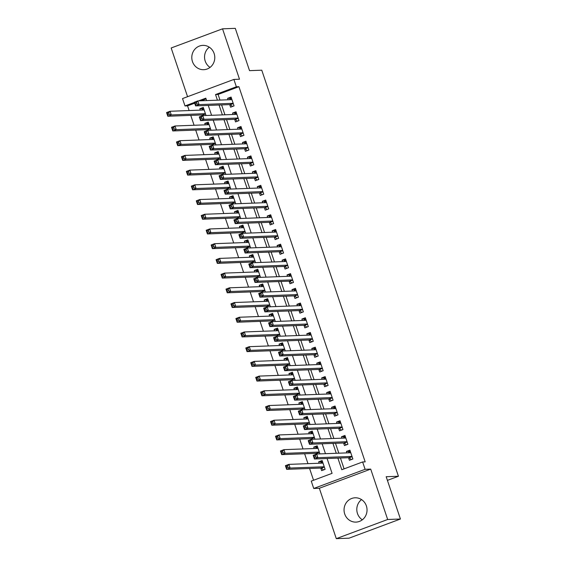 <?xml version="1.0" encoding="UTF-8"?>
<svg xmlns="http://www.w3.org/2000/svg" width="567" height="567" viewBox="0 0 567 567"><rect width="100%" height="100%" fill="white"/><g stroke="black" fill="none" stroke-linecap="round" stroke-linejoin="round"><path stroke-width="0.85" d="M210.045 67.409A12.169 11.496 87.9 0 1 205.211 61.094A12.169 11.496 87.9 0 1 209.287 47.181M192.461 61.569A12.169 11.496 -92.1 0 0 203.744 69.691A12.169 11.496 -92.1 0 0 214.12 53.489A12.169 11.496 -92.1 0 0 202.837 45.374A12.169 11.496 -92.1 0 0 192.461 61.569M362.299 519.819A12.169 11.496 87.9 0 1 357.472 513.511A12.169 11.496 87.9 0 1 361.548 499.591M344.715 513.986A12.169 11.496 -92.1 0 0 355.998 522.108A12.169 11.496 -92.1 0 0 366.374 505.906A12.169 11.496 -92.1 0 0 355.091 497.791A12.169 11.496 -92.1 0 0 344.715 513.986M194.672 103.187L187.542 105.845L184.991 105.937L182.517 98.58L233.887 79.43L236.361 86.786L215.538 94.547L217.43 100.182M387.417 480.369L398.431 476.259L261.77 70.195L249.53 70.648L235.291 28.35L222.54 28.825L171.17 47.982L187.564 96.702M398.431 476.259L386.184 476.719L400.422 519.018L349.052 538.175L336.295 538.65L387.672 519.492L370.712 469.107L365.098 469.313L313.728 488.471L311.255 481.114L332.078 473.346L327.088 458.519M370.712 469.107L319.341 488.258L336.295 538.65M319.341 488.258L313.728 488.471M187.542 105.845L189.13 110.551M190.753 115.385L194.077 125.264M195.707 130.091L199.031 139.978M200.654 144.805L203.985 154.692M205.608 159.518L208.932 169.405M210.555 174.232L213.887 184.119M215.51 188.946L218.834 198.833M220.464 203.659L223.788 213.539M225.411 218.373L228.742 228.253M230.365 233.087L233.689 242.967M235.319 247.793L238.643 257.68M240.266 262.507L243.59 272.394M245.22 277.22L248.544 287.108M250.167 291.934L253.499 301.821M255.122 306.648L258.446 316.535M260.076 321.361L263.4 331.241M265.023 336.075L268.354 345.955M269.977 350.782L273.301 360.669M274.924 365.495L278.255 375.382M279.878 380.209L283.202 390.096M284.832 394.923L288.156 404.81M289.78 409.636L293.111 419.523M294.734 424.35L298.058 434.23M299.681 439.064L303.012 448.944M304.635 453.777L307.959 463.657M309.589 468.484L313.544 480.256M400.422 519.018L387.672 519.492M229.713 104.611L230.578 107.184L234.051 105.887L231.074 97.063L227.608 98.353L228.083 99.785M234.66 119.325L235.525 121.898L238.998 120.601L236.028 111.777L232.555 113.067L233.037 114.491M239.614 134.032L240.479 136.612L243.952 135.315L240.982 126.491L237.509 127.781L237.984 129.205M244.561 148.745L245.433 151.325L248.899 150.028L245.929 141.197L242.456 142.494L242.938 143.919M249.515 163.459L250.38 166.032L253.853 164.742L250.883 155.911L247.41 157.208L247.892 158.632M254.47 178.173L255.334 180.745L258.807 179.456L255.83 170.624L252.365 171.921L252.839 173.346M259.417 192.886L260.281 195.459L263.754 194.169L260.785 185.338L257.312 186.635L257.794 188.06M264.371 207.6L265.236 210.173L268.708 208.876L265.739 200.052L262.266 201.349L262.748 202.773M269.318 222.314L270.19 224.886L273.655 223.589L270.686 214.765L267.213 216.055L267.695 217.48M274.272 237.027L275.137 239.6L278.61 238.303L275.64 229.479L272.167 230.769L272.649 232.194M279.226 251.734L280.091 254.314L283.564 253.017L280.587 244.193L277.121 245.483L277.596 246.907M284.173 266.447L285.038 269.027L288.511 267.73L285.541 258.899L282.068 260.196L282.55 261.621M289.127 281.161L289.992 283.734L293.465 282.444L290.495 273.613L287.022 274.91L287.504 276.335M294.075 295.875L294.946 298.448L298.412 297.158L295.442 288.327L291.97 289.624L292.452 291.048M299.029 310.588L299.893 313.161L303.366 311.871L300.397 303.04L296.924 304.337L297.406 305.762M303.983 325.302L304.848 327.875L308.32 326.578L305.344 317.754L301.878 319.051L302.353 320.475M308.93 340.016L309.795 342.588L313.267 341.291L310.298 332.468L306.825 333.757L307.307 335.182M313.884 354.722L314.749 357.302L318.222 356.005L315.252 347.181L311.779 348.471L312.261 349.896M318.831 369.436L319.703 372.016L323.169 370.719L320.199 361.895L316.733 363.185L317.208 364.609M323.785 384.15L324.65 386.722L328.123 385.432L325.153 376.601L321.68 377.898L322.162 379.323M328.74 398.863L329.604 401.436L333.077 400.146L330.1 391.315L326.635 392.612L327.109 394.037M333.687 413.577L334.558 416.15L338.024 414.86L335.054 406.029L331.582 407.326L332.064 408.75M338.641 428.291L339.505 430.863L342.978 429.566L340.009 420.742L336.536 422.039L337.018 423.464M343.588 443.004L344.46 445.577L347.925 444.28L344.956 435.456L341.49 436.746L341.965 438.171M322.531 461.673L318.668 461.814L319.15 463.239M320.773 468.066L321.638 470.645L325.111 469.348L322.141 460.524L318.668 461.814M317.577 446.959L313.721 447.101L314.196 448.525M315.826 453.359L316.117 454.217M312.623 432.245L308.767 432.387L309.249 433.812M310.872 438.645L311.163 439.503M307.675 417.532L303.813 417.681L304.295 419.105M305.918 423.932L306.208 424.796M302.721 402.818L298.866 402.967L299.348 404.391M300.971 409.218L301.261 410.083M297.774 388.104L293.912 388.253L294.393 389.678M296.017 394.504L296.307 395.369M292.82 373.398L288.964 373.54L289.439 374.964M291.069 379.791L291.36 380.655M287.866 358.684L284.01 358.826L284.492 360.251M286.115 365.077L286.406 365.942M282.919 343.971L279.056 344.112L279.538 345.537M281.161 350.363L281.452 351.228M277.965 329.257L274.109 329.399L274.584 330.823M276.214 335.657L276.505 336.514M273.018 314.543L269.155 314.685L269.637 316.117M271.26 320.943L271.55 321.801M268.063 299.83L264.208 299.978L264.683 301.403M266.313 306.23L266.596 307.094M263.109 285.116L259.254 285.265L259.736 286.689M261.359 291.516L261.649 292.381M258.162 270.409L254.299 270.551L254.781 271.976M256.404 276.802L256.695 277.667M253.208 255.696L249.352 255.837L249.827 257.262M251.457 262.089L251.748 262.953M248.261 240.982L244.398 241.124L244.88 242.548M246.503 247.375L246.794 248.24M243.307 226.268L239.451 226.41L239.926 227.835M241.549 232.668L241.84 233.526M238.353 211.555L234.497 211.697L234.979 213.121M236.602 217.955L236.893 218.812M233.406 196.841L229.543 196.99L230.025 198.415M231.648 203.241L231.938 204.106M228.451 182.127L224.596 182.276L225.071 183.701M226.701 188.528L226.991 189.392M223.497 167.414L219.642 167.563L220.124 168.987M221.747 173.814L222.037 174.679M218.55 152.707L214.695 152.849L215.169 154.274M216.792 159.1L217.083 159.965M213.596 137.994L209.74 138.135L210.222 139.56M211.845 144.387L212.136 145.251M208.649 123.28L204.786 123.422L205.268 124.846M206.891 129.673L207.182 130.538M206.076 98.934L201.094 100.791M319.908 453.898L317.187 445.811L313.721 447.101M314.961 439.184L312.24 431.097L308.767 432.387M310.007 424.47L307.286 416.384L303.813 417.681M305.06 409.757L302.339 401.67L298.866 402.967M300.106 395.043L297.384 386.956L293.912 388.253M295.152 380.329L292.43 372.243L288.964 373.54M290.205 365.623L287.483 357.529L284.01 358.826M285.251 350.909L282.529 342.822L279.056 344.112M280.304 336.196L277.582 328.109L274.109 329.399M275.349 321.482L272.628 313.395L269.155 314.685M270.395 306.768L267.674 298.681L264.208 299.978M265.448 292.055L262.727 283.968L259.254 285.265M260.494 277.341L257.772 269.254L254.299 270.551M255.547 262.634L252.825 254.54L249.352 255.837M250.593 247.921L247.871 239.834L244.398 241.124M245.639 233.207L242.917 225.12L239.451 226.41M240.692 218.493L237.97 210.407L234.497 211.697M235.737 203.78L233.016 195.693L229.543 196.99M230.79 189.066L228.062 180.979L224.596 182.276M225.836 174.352L223.114 166.266L219.642 167.563M220.882 159.639L218.16 151.552L214.695 152.849M215.935 144.932L213.213 136.838L209.74 138.135M210.981 130.219L208.259 122.132L204.786 123.422M206.027 115.505L203.305 107.418L199.839 108.708L200.314 110.133M201.944 114.966L202.235 115.824M337.889 458.115L341.795 469.724L362.625 461.956L365.176 461.864L238.913 86.687L218.089 94.455L219.982 100.083M221.605 104.909L224.936 114.796M226.559 119.623L229.883 129.51M231.513 134.336L234.837 144.224M236.46 149.05L239.791 158.937M241.414 163.764L244.738 173.651M246.362 178.477L249.693 188.357M251.316 193.191L254.64 203.071M256.27 207.905L259.594 217.785M261.217 222.611L264.548 232.498M266.171 237.325L269.495 247.212M271.118 252.039L274.449 261.926M276.072 266.752L279.396 276.639M281.026 281.466L284.351 291.353M285.974 296.18L289.305 306.06M290.928 310.893L294.252 320.773M295.882 325.6L299.206 335.487M300.829 340.313L304.153 350.2M305.783 355.027L309.107 364.914M310.73 369.741L314.061 379.628M315.684 384.454L319.008 394.341M320.638 399.168L323.963 409.048M325.586 413.882L328.91 423.762M330.54 428.595L333.864 438.475M335.487 443.302L338.818 453.189M340.441 458.016L344.091 468.866M348.542 457.718L349.407 460.291L352.88 458.994L349.91 450.17L346.437 451.46L346.919 452.884M233.887 79.43L239.501 79.217L222.54 28.825M238.913 86.687L236.361 86.786M362.625 461.956L365.098 469.313M206.629 100.586L205.821 98.176L198.542 100.883M194.417 102.421L184.991 105.937M325.465 453.692L322.134 443.805M320.511 438.978L317.187 429.091M315.564 424.265L312.233 414.378M310.61 409.551L307.286 399.664M305.656 394.838L302.331 384.95M300.708 380.124L297.377 370.244M295.754 365.41L292.43 355.53M290.8 350.697L287.476 340.817M285.853 335.99L282.529 326.103M280.899 321.276L277.575 311.389M275.952 306.563L272.621 296.676M270.998 291.849L267.674 281.962M266.043 277.135L262.719 267.248M261.096 262.422L257.765 252.542M256.142 247.708L252.818 237.828M251.195 233.002L247.864 223.114M246.241 218.288L242.917 208.401M241.287 203.574L237.963 193.687M236.34 188.861L233.009 178.974M231.386 174.147L228.062 164.26M226.439 159.433L223.107 149.553M221.484 144.72L218.16 134.84M216.53 130.006L213.206 120.126M211.583 115.299L208.252 105.412M219.06 105.008L222.384 114.895M224.008 119.722L227.339 129.602M228.962 134.436L232.286 144.316M233.909 149.149L237.24 159.029M238.863 163.856L242.187 173.743M243.817 178.57L247.141 188.457M248.764 193.283L252.095 203.17M253.718 207.997L257.042 217.884M258.665 222.711L261.997 232.598M263.62 237.424L266.944 247.304M268.574 252.138L271.898 262.018M273.521 266.844L276.852 276.731M278.475 281.558L281.799 291.445M283.422 296.272L286.753 306.159M288.376 310.985L291.7 320.872M293.33 325.699L296.654 335.586M298.277 340.413L301.609 350.293M303.232 355.126L306.556 365.006M308.179 369.84L311.51 379.72M313.133 384.546L316.457 394.434M318.087 399.26L321.411 409.147M323.034 413.974L326.365 423.861M327.988 428.687L331.312 438.574M332.942 443.401L336.266 453.288M218.089 94.455L215.538 94.547M350.3 451.318L346.437 451.46M203.695 108.566L199.839 108.708M345.346 436.604L341.49 436.746M340.391 421.891L336.536 422.039M335.444 407.177L331.582 407.326M330.49 392.463L326.635 392.612M325.536 377.757L321.68 377.898M320.589 363.043L316.733 363.185M315.635 348.329L311.779 348.471M310.688 333.616L306.825 333.757M305.733 318.902L301.878 319.051M300.779 304.188L296.924 304.337M295.832 289.475L291.97 289.624M290.878 274.768L287.022 274.91M285.931 260.055L282.068 260.196M280.977 245.341L277.121 245.483M276.023 230.627L272.167 230.769M271.076 215.914L267.213 216.055M266.121 201.2L262.266 201.349M261.174 186.486L257.312 186.635M256.22 171.773L252.365 171.921M251.266 157.066L247.41 157.208M246.319 142.352L242.456 142.494M241.365 127.639L237.509 127.781M236.418 112.925L232.555 113.067M231.464 98.211L227.608 98.353M351.632 459.461L352.844 458.88M348.414 452.827L348.776 452.119L350.363 451.523M351.249 459.476L349.18 457.796A1.559 0.489 69.6 0 0 348.953 457.697L314.416 458.994L313.182 455.315L316.648 454.018L350.775 452.742M315.316 455.535L316.648 454.018L317.889 457.697L314.416 458.994L314.423 457.526L315.812 457.009L315.316 455.535L313.927 456.052L314.423 457.526M352.015 456.421L317.889 457.697L315.812 457.009M313.182 455.315L313.927 456.052M322.602 461.878L321.007 462.474L320.646 463.182M325.075 469.235L323.863 469.816M323.006 463.097L288.887 464.373L290.12 468.051L286.647 469.341L321.184 468.051A1.559 0.489 -110.4 0 1 321.411 468.151L323.488 469.83M286.654 467.874L286.647 469.341L285.414 465.663L288.887 464.373L287.547 465.89L286.165 466.407L286.654 467.874L288.043 467.357L287.547 465.89M288.043 467.357L290.12 468.051L324.246 466.776M286.165 466.407L285.414 465.663M346.678 444.748L347.89 444.174M343.467 438.121L343.829 437.405L345.416 436.817M346.302 444.762L344.226 443.089A1.559 0.489 69.6 0 0 343.999 442.99L309.469 444.28L308.228 440.602L311.701 439.305L345.827 438.029M310.369 440.821L311.701 439.305L312.934 442.983L309.469 444.28L309.476 442.813L310.865 442.295L310.369 440.821L308.98 441.339L309.476 442.813M347.061 441.707L312.934 442.983L310.865 442.295M308.228 440.602L308.98 441.339M341.724 430.034L342.943 429.46M338.513 423.407L338.875 422.691L340.462 422.103M341.348 430.048L339.272 428.376A1.559 0.489 69.6 0 0 339.045 428.276L304.514 429.566L303.274 425.888L306.747 424.591L340.873 423.315M305.415 426.108L306.747 424.591L307.987 428.269L304.514 429.566L304.522 428.099L305.911 427.582L305.415 426.108L304.025 426.625L304.522 428.099M342.114 426.994L307.987 428.269L305.911 427.582M303.274 425.888L304.025 426.625M336.777 415.32L337.989 414.746M333.559 408.694L333.92 407.978L335.515 407.389M336.401 415.335L334.324 413.662A1.559 0.489 69.6 0 0 334.098 413.563L299.567 414.853L298.327 411.174L301.8 409.877L335.919 408.601M300.467 411.394L301.8 409.877L303.033 413.556L299.567 414.853L299.567 413.386L300.957 412.868L300.467 411.394L299.078 411.911L299.567 413.386M337.159 412.28L303.033 413.556L300.957 412.868M298.327 411.174L299.078 411.911M331.823 400.614L333.035 400.033M328.612 393.98L328.973 393.271L330.561 392.676M331.447 400.628L329.37 398.948A1.559 0.489 69.6 0 0 329.143 398.849L294.613 400.139L293.373 396.461L296.846 395.171L330.972 393.895M295.513 396.687L296.846 395.171L298.086 398.842L294.613 400.139L294.62 398.672L296.009 398.154L295.513 396.687L294.124 397.205L294.62 398.672M332.205 397.566L298.086 398.842L296.009 398.154M293.373 396.461L294.124 397.205M317.648 447.165L316.06 447.76L315.699 448.469M318.059 448.384L283.932 449.659L285.173 453.338L281.7 454.635L316.23 453.338A1.559 0.489 -110.4 0 1 316.457 453.437L317.151 453.997M281.707 453.168L281.7 454.635L280.459 450.956L283.932 449.659L282.6 451.176L281.211 451.693L281.707 453.168L283.096 452.65L282.6 451.176M283.096 452.65L285.173 453.338L319.292 452.062M281.211 451.693L280.459 450.956M312.693 432.458L311.106 433.046L310.744 433.762M313.104 433.67L278.978 434.946L280.218 438.624L276.746 439.921L311.283 438.631A1.559 0.489 -110.4 0 1 311.503 438.73L312.197 439.29M276.753 438.454L276.746 439.921L275.512 436.243L278.978 434.946L277.646 436.462L276.257 436.98L276.753 438.454L278.142 437.937L277.646 436.462M278.142 437.937L280.218 438.624L314.345 437.348M276.257 436.98L275.512 436.243M307.746 417.744L306.152 418.333L305.79 419.048M308.15 418.956L274.031 420.232L275.264 423.91L271.799 425.207L306.329 423.918A1.559 0.489 -110.4 0 1 306.556 424.017L307.25 424.577M271.806 423.74L271.799 425.207L270.558 421.529L274.031 420.232L272.699 421.749L271.31 422.266L271.806 423.74L273.188 423.223L272.699 421.749M273.188 423.223L275.264 423.91L309.391 422.635M271.31 422.266L270.558 421.529M302.792 403.031L301.205 403.619L300.843 404.335M303.203 404.243L269.077 405.518L270.317 409.197L266.844 410.494L301.375 409.204A1.559 0.489 -110.4 0 1 301.601 409.303L302.296 409.863M266.851 409.027L266.844 410.494L265.604 406.815L269.077 405.518L267.744 407.035L266.355 407.553L266.851 409.027L268.241 408.509L267.744 407.035M268.241 408.509L270.317 409.197L304.444 407.921M266.355 407.553L265.604 406.815M326.875 385.9L328.087 385.319M323.658 379.266L324.019 378.558L325.607 377.962M326.493 385.914L324.423 384.235A1.559 0.489 69.6 0 0 324.196 384.135L289.659 385.425L288.426 381.747L291.892 380.457L326.018 379.181M290.559 381.974L291.892 380.457L293.132 384.135L289.659 385.425L289.666 383.958L291.055 383.441L290.559 381.974L289.17 382.491L289.666 383.958M327.258 382.86L293.132 384.135L291.055 383.441M288.426 381.747L289.17 382.491M297.845 388.317L296.25 388.912L295.889 389.621M298.249 389.529L264.13 390.812L265.363 394.483L261.89 395.78L296.428 394.49A1.559 0.489 -110.4 0 1 296.654 394.589L297.342 395.149M261.897 394.313L261.89 395.78L260.657 392.102L264.13 390.812L262.79 392.321L261.408 392.846L261.897 394.313L263.286 393.796L262.79 392.321M263.286 393.796L265.363 394.483L299.489 393.207M261.408 392.846L260.657 392.102M321.921 371.187L323.133 370.605M318.704 364.553L319.072 363.844L320.66 363.249M321.546 371.201L319.469 369.521A1.559 0.489 69.6 0 0 319.242 369.422L284.712 370.712L283.472 367.033L286.945 365.743L321.071 364.468M285.612 367.26L286.945 365.743L288.178 369.422L284.712 370.712L284.719 369.245L286.108 368.727L285.612 367.26L284.223 367.777L284.719 369.245M322.304 368.146L288.178 369.422L286.108 368.727M283.472 367.033L284.223 367.777M292.891 373.603L291.303 374.199L290.942 374.907M293.302 374.822L259.176 376.098L260.416 379.777L256.943 381.067L291.473 379.777A1.559 0.489 -110.4 0 1 291.7 379.876L292.395 380.436M256.95 379.599L256.943 381.067L255.703 377.388L259.176 376.098L257.843 377.615L256.454 378.132L256.95 379.599L258.339 379.082L257.843 377.615M258.339 379.082L260.416 379.777L294.535 378.501M256.454 378.132L255.703 377.388M316.967 356.473L318.179 355.892M313.757 349.839L314.118 349.13L315.706 348.535M316.592 356.487L314.515 354.807A1.559 0.489 69.6 0 0 314.288 354.708L279.758 356.005L278.517 352.327L281.99 351.03L316.117 349.754M280.658 352.546L281.99 351.03L283.231 354.708L279.758 356.005L279.765 354.538L281.154 354.014L280.658 352.546L279.269 353.064L279.765 354.538M317.357 353.432L283.231 354.708L281.154 354.014M278.517 352.327L279.269 353.064M287.937 358.89L286.349 359.485L285.988 360.194M288.348 360.109L254.222 361.385L255.462 365.063L251.989 366.353L286.526 365.063A1.559 0.489 -110.4 0 1 286.746 365.162L287.441 365.722M251.996 364.886L251.989 366.353L250.756 362.674L254.222 361.385L252.889 362.901L251.5 363.419L251.996 364.886L253.385 364.368L252.889 362.901M253.385 364.368L255.462 365.063L289.588 363.787M251.5 363.419L250.756 362.674M312.02 341.759L313.232 341.178M308.802 335.125L309.164 334.417L310.759 333.828M311.644 341.773L309.568 340.094A1.559 0.489 69.6 0 0 309.341 339.994L274.804 341.291L273.57 337.613L277.043 336.316L311.163 335.04M275.704 337.833L277.043 336.316L278.277 339.994L274.804 341.291L274.811 339.824L276.2 339.307L275.704 337.833L274.322 338.35L274.811 339.824M312.403 338.719L278.277 339.994L276.2 339.307M273.57 337.613L274.322 338.35M282.99 344.176L281.395 344.771L281.034 345.48M283.394 345.395L249.274 346.671L250.508 350.349L247.042 351.639L281.572 350.349A1.559 0.489 -110.4 0 1 281.799 350.449L282.494 351.008M247.049 350.172L247.042 351.639L245.802 347.968L249.274 346.671L247.942 348.188L246.553 348.705L247.049 350.172L248.431 349.655L247.942 348.188M248.431 349.655L250.508 350.349L284.634 349.074M246.553 348.705L245.802 347.968M307.066 327.046L308.278 326.472M303.855 320.419L304.217 319.703L305.804 319.115M306.69 327.06L304.614 325.387A1.559 0.489 69.6 0 0 304.387 325.288L269.857 326.578L268.616 322.899L272.089 321.602L306.215 320.327M270.757 323.119L272.089 321.602L273.329 325.281L269.857 326.578L269.864 325.111L271.253 324.593L270.757 323.119L269.368 323.637L269.864 325.111M307.449 324.005L273.329 325.281L271.253 324.593M268.616 322.899L269.368 323.637M302.119 312.332L303.331 311.758M298.901 305.705L299.263 304.989L300.85 304.401M301.736 312.346L299.667 310.673A1.559 0.489 69.6 0 0 299.44 310.574L264.902 311.864L263.669 308.186L267.135 306.889L301.261 305.613M265.803 308.405L267.135 306.889L268.375 310.567L264.902 311.864L264.909 310.397L266.299 309.88L265.803 308.405L264.413 308.923L264.909 310.397M302.502 309.291L268.375 310.567L266.299 309.88M263.669 308.186L264.413 308.923M297.165 297.618L298.377 297.044M293.947 290.991L294.316 290.283L295.903 289.687M296.789 297.632L294.712 295.96A1.559 0.489 69.6 0 0 294.486 295.861L259.955 297.151L258.715 293.472L262.188 292.175L296.307 290.899M260.855 293.692L262.188 292.175L263.421 295.854L259.955 297.151L259.962 295.683L261.352 295.166L260.855 293.692L259.466 294.209L259.962 295.683M297.547 294.578L263.421 295.854L261.352 295.166M258.715 293.472L259.466 294.209M292.211 282.912L293.423 282.331M289 276.278L289.361 275.569L290.949 274.974M291.835 282.926L289.758 281.246A1.559 0.489 69.6 0 0 289.531 281.147L255.001 282.437L253.761 278.758L257.234 277.469L291.36 276.193M255.901 278.985L257.234 277.469L258.474 281.147L255.001 282.437L255.008 280.97L256.397 280.452L255.901 278.985L254.512 279.503L255.008 280.97M292.6 279.871L258.474 281.147L256.397 280.452M253.761 278.758L254.512 279.503M287.263 268.198L288.475 267.617M284.046 261.564L284.407 260.855L286.002 260.26M286.888 268.212L284.811 266.533A1.559 0.489 69.6 0 0 284.584 266.433L250.047 267.723L248.814 264.045L252.287 262.755L286.406 261.479M250.947 264.272L252.287 262.755L253.52 266.433L250.047 267.723L250.054 266.256L251.443 265.739L250.947 264.272L249.565 264.789L250.054 266.256M287.646 265.158L253.52 266.433L251.443 265.739M248.814 264.045L249.565 264.789M282.309 253.484L283.521 252.903M279.099 246.851L279.46 246.142L281.048 245.546M281.934 253.499L279.857 251.819A1.559 0.489 69.6 0 0 279.63 251.72L245.1 253.01L243.86 249.331L247.332 248.041L281.459 246.765M246 249.558L247.332 248.041L248.573 251.72L245.1 253.01L245.107 251.542L246.496 251.025L246 249.558L244.611 250.075L245.107 251.542M282.692 250.444L248.573 251.72L246.496 251.025M243.86 249.331L244.611 250.075M277.362 238.771L278.574 238.19M274.144 232.137L274.506 231.428L276.094 230.833M276.98 238.785L274.903 237.105A1.559 0.489 69.6 0 0 274.683 237.006L240.146 238.303L238.913 234.625L242.378 233.328L276.505 232.052M241.046 234.844L242.378 233.328L243.619 237.006L240.146 238.303L240.153 236.836L241.542 236.319L241.046 234.844L239.657 235.362L240.153 236.836M277.745 235.73L243.619 237.006L241.542 236.319M238.913 234.625L239.657 235.362M272.408 224.057L273.62 223.483M269.19 217.43L269.552 216.714L271.146 216.126M272.032 224.071L269.956 222.399A1.559 0.489 69.6 0 0 269.729 222.299L235.199 223.589L233.958 219.911L237.431 218.614L271.55 217.338M236.099 220.131L237.431 218.614L238.664 222.292L235.199 223.589L235.206 222.122L236.588 221.605L236.099 220.131L234.71 220.648L235.206 222.122M272.791 221.017L238.664 222.292L236.588 221.605M233.958 219.911L234.71 220.648M267.454 209.343L268.666 208.769M264.243 202.717L264.605 202.001L266.192 201.413M267.078 209.358L265.002 207.685A1.559 0.489 69.6 0 0 264.775 207.586L230.245 208.876L229.004 205.197L232.477 203.9L266.603 202.625M231.145 205.417L232.477 203.9L233.717 207.579L230.245 208.876L230.252 207.409L231.641 206.891L231.145 205.417L229.755 205.934L230.252 207.409M267.844 206.303L233.717 207.579L231.641 206.891M229.004 205.197L229.755 205.934M262.507 194.63L263.719 194.056M259.289 188.003L259.651 187.287L261.245 186.699M262.131 194.644L260.055 192.971A1.559 0.489 69.6 0 0 259.828 192.872L225.29 194.162L224.057 190.484L227.53 189.187L261.649 187.911M226.19 190.703L227.53 189.187L228.763 192.865L225.29 194.162L225.297 192.695L226.687 192.178L226.19 190.703L224.808 191.221L225.297 192.695M262.89 191.589L228.763 192.865L226.687 192.178M224.057 190.484L224.808 191.221M257.553 179.923L258.765 179.342M254.342 173.289L254.703 172.581L256.291 171.985M257.177 179.937L255.1 178.258A1.559 0.489 69.6 0 0 254.874 178.158L220.343 179.448L219.103 175.77L222.576 174.48L256.702 173.204M221.243 175.99L222.576 174.48L223.816 178.151L220.343 179.448L220.35 177.981L221.74 177.464L221.243 175.99L219.854 176.514L220.35 177.981M257.935 176.876L223.816 178.151L221.74 177.464M219.103 175.77L219.854 176.514M252.598 165.21L253.818 164.628M249.388 158.576L249.749 157.867L251.337 157.272M252.223 165.224L250.146 163.544A1.559 0.489 69.6 0 0 249.927 163.445L215.389 164.735L214.156 161.056L217.622 159.766L251.748 158.491M216.289 161.283L217.622 159.766L218.862 163.445L215.389 164.735L215.396 163.268L216.785 162.75L216.289 161.283L214.9 161.801L215.396 163.268M252.988 162.169L218.862 163.445L216.785 162.75M214.156 161.056L214.9 161.801M278.036 329.462L276.448 330.058L276.086 330.767M278.447 330.681L244.32 331.957L245.561 335.636L242.088 336.933L276.618 335.636A1.559 0.489 -110.4 0 1 276.845 335.735L277.539 336.295M242.095 335.466L242.088 336.933L240.847 333.254L244.32 331.957L242.988 333.474L241.599 333.991L242.095 335.466L243.484 334.948L242.988 333.474M243.484 334.948L245.561 335.636L279.68 334.36M241.599 333.991L240.847 333.254M273.081 314.756L271.494 315.344L271.132 316.06M273.492 315.968L239.366 317.244L240.606 320.922L237.134 322.219L271.671 320.929A1.559 0.489 -110.4 0 1 271.898 321.028L272.585 321.588M237.141 320.752L237.134 322.219L235.9 318.541L239.366 317.244L238.034 318.76L236.645 319.278L237.141 320.752L238.53 320.235L238.034 318.76M238.53 320.235L240.606 320.922L274.733 319.646M236.645 319.278L235.9 318.541M268.134 300.042L266.547 300.63L266.185 301.346M268.545 301.254L234.419 302.53L235.659 306.208L232.187 307.505L266.717 306.215A1.559 0.489 -110.4 0 1 266.944 306.315L267.638 306.875M232.194 306.038L232.187 307.505L230.946 303.827L234.419 302.53L233.087 304.047L231.697 304.564L232.194 306.038L233.583 305.521L233.087 304.047M233.583 305.521L235.659 306.208L269.779 304.933M231.697 304.564L230.946 303.827M263.18 285.329L261.593 285.924L261.231 286.633M263.591 286.541L229.465 287.816L230.705 291.495L227.232 292.792L261.763 291.502A1.559 0.489 -110.4 0 1 261.989 291.601L262.684 292.161M227.239 291.325L227.232 292.792L225.999 289.113L229.465 287.816L228.132 289.333L226.743 289.85L227.239 291.325L228.629 290.807L228.132 289.333M228.629 290.807L230.705 291.495L264.832 290.219M226.743 289.85L225.999 289.113M258.233 270.615L256.638 271.21L256.277 271.919M258.637 271.834L224.518 273.11L225.751 276.788L222.285 278.078L256.816 276.788A1.559 0.489 -110.4 0 1 257.042 276.887L257.737 277.447M222.292 276.611L222.285 278.078L221.045 274.4L224.518 273.11L223.185 274.626L221.796 275.144L222.292 276.611L223.674 276.094L223.185 274.626M223.674 276.094L225.751 276.788L259.877 275.512M221.796 275.144L221.045 274.4M253.279 255.901L251.691 256.497L251.33 257.205M253.69 257.12L219.564 258.396L220.804 262.074L217.331 263.364L251.861 262.074A1.559 0.489 -110.4 0 1 252.088 262.174L252.783 262.734M217.338 261.897L217.331 263.364L216.091 259.686L219.564 258.396L218.231 259.913L216.842 260.43L217.338 261.897L218.727 261.38L218.231 259.913M218.727 261.38L220.804 262.074L254.923 260.799M216.842 260.43L216.091 259.686M248.325 241.188L246.737 241.783L246.376 242.492M248.736 242.407L214.609 243.682L215.85 247.361L212.377 248.651L246.914 247.361A1.559 0.489 -110.4 0 1 247.141 247.46L247.829 248.02M212.384 247.184L212.377 248.651L211.144 244.972L214.609 243.682L213.277 245.199L211.888 245.717L212.384 247.184L213.773 246.666L213.277 245.199M213.773 246.666L215.85 247.361L249.976 246.085M211.888 245.717L211.144 244.972M243.378 226.474L241.79 227.069L241.429 227.778M243.789 227.693L209.662 228.969L210.896 232.647L207.43 233.944L241.96 232.647A1.559 0.489 -110.4 0 1 242.187 232.746L242.882 233.306M207.437 232.477L207.43 233.944L206.19 230.266L209.662 228.969L208.33 230.486L206.941 231.003L207.437 232.477L208.826 231.96L208.33 230.486M208.826 231.96L210.896 232.647L245.022 231.371M206.941 231.003L206.19 230.266M238.423 211.767L236.836 212.356L236.474 213.072M238.835 212.979L204.708 214.255L205.949 217.934L202.476 219.231L237.006 217.934A1.559 0.489 -110.4 0 1 237.233 218.033L237.927 218.593M202.483 217.763L202.476 219.231L201.235 215.552L204.708 214.255L203.376 215.772L201.987 216.289L202.483 217.763L203.872 217.246L203.376 215.772M203.872 217.246L205.949 217.934L240.075 216.658M201.987 216.289L201.235 215.552M233.476 197.054L231.882 197.642L231.52 198.358M233.88 198.266L199.761 199.541L200.994 203.22L197.529 204.517L232.059 203.227A1.559 0.489 -110.4 0 1 232.286 203.326L232.98 203.886M197.536 203.05L197.529 204.517L196.288 200.838L199.761 199.541L198.429 201.058L197.04 201.576L197.536 203.05L198.918 202.532L198.429 201.058M198.918 202.532L200.994 203.22L235.121 201.944M197.04 201.576L196.288 200.838M228.522 182.34L226.935 182.928L226.573 183.644M228.933 183.552L194.807 184.828L196.047 188.506L192.574 189.803L227.105 188.513A1.559 0.489 -110.4 0 1 227.332 188.613L228.026 189.172M192.582 188.336L192.574 189.803L191.334 186.125L194.807 184.828L193.475 186.345L192.085 186.862L192.582 188.336L193.971 187.819L193.475 186.345M193.971 187.819L196.047 188.506L230.167 187.23M192.085 186.862L191.334 186.125M223.568 167.626L221.98 168.222L221.619 168.931M223.979 168.838L189.853 170.114L191.093 173.793L187.62 175.09L222.158 173.8A1.559 0.489 -110.4 0 1 222.384 173.899L223.072 174.459M187.627 173.622L187.62 175.09L186.387 171.411L189.853 170.114L188.52 171.631L187.131 172.155L187.627 173.622L189.017 173.105L188.52 171.631M189.017 173.105L191.093 173.793L225.219 172.517M187.131 172.155L186.387 171.411M247.651 150.496L248.863 149.915M244.434 143.862L244.795 143.153L246.39 142.558M247.276 150.51L245.199 148.83A1.559 0.489 69.6 0 0 244.972 148.731L210.442 150.021L209.202 146.343L212.675 145.053L246.794 143.777M211.342 146.57L212.675 145.053L213.908 148.731L210.442 150.021L210.449 148.554L211.831 148.037L211.342 146.57L209.953 147.087L210.449 148.554M248.034 147.455L213.908 148.731L211.831 148.037M209.202 146.343L209.953 147.087M242.697 135.782L243.909 135.201M239.487 129.148L239.848 128.44L241.436 127.844M242.322 135.796L240.245 134.117A1.559 0.489 69.6 0 0 240.018 134.018L205.488 135.307L204.248 131.636L207.72 130.339L241.847 129.063M206.388 131.856L207.72 130.339L208.961 134.018L205.488 135.307L205.495 133.847L206.884 133.323L206.388 131.856L204.999 132.373L205.495 133.847M243.08 132.742L208.961 134.018L206.884 133.323M204.248 131.636L204.999 132.373M237.75 121.069L238.962 120.487M234.532 114.435L234.894 113.726L236.482 113.138M237.375 121.083L235.298 119.403A1.559 0.489 69.6 0 0 235.071 119.304L200.534 120.601L199.3 116.922L202.766 115.625L236.893 114.35M201.434 117.142L202.766 115.625L204.007 119.304L200.534 120.601L200.541 119.134L201.93 118.616L201.434 117.142L200.045 117.66L200.541 119.134M238.133 118.028L204.007 119.304L201.93 118.616M199.3 116.922L200.045 117.66M232.796 106.355L234.008 105.781M229.585 99.728L229.947 99.012L231.534 98.424M232.42 106.369L230.344 104.697A1.559 0.489 69.6 0 0 230.117 104.597L195.587 105.887L194.346 102.209L197.819 100.912L231.946 99.636M196.487 102.429L197.819 100.912L199.06 104.59L195.587 105.887L195.594 104.42L196.983 103.903L196.487 102.429L195.098 102.946L195.594 104.42M233.179 103.314L199.06 104.59L196.983 103.903M194.346 102.209L195.098 102.946M218.621 152.913L217.033 153.508L216.672 154.217M219.032 154.132L184.906 155.408L186.139 159.086L182.673 160.376L217.204 159.086A1.559 0.489 -110.4 0 1 217.43 159.185L218.125 159.745M182.68 158.909L182.673 160.376L181.433 156.698L184.906 155.408L183.573 156.924L182.184 157.442L182.68 158.909L184.069 158.391L183.573 156.924M184.069 158.391L186.139 159.086L220.265 157.81M182.184 157.442L181.433 156.698M213.667 138.199L212.079 138.795L211.718 139.503M214.078 139.418L179.952 140.694L181.192 144.372L177.719 145.662L212.249 144.372A1.559 0.489 -110.4 0 1 212.476 144.472L213.171 145.032M177.726 144.195L177.719 145.662L176.479 141.984L179.952 140.694L178.619 142.211L177.23 142.728L177.726 144.195L179.115 143.678L178.619 142.211M179.115 143.678L181.192 144.372L215.318 143.097M177.23 142.728L176.479 141.984M208.72 123.486L207.125 124.081L206.764 124.79M209.124 124.705L175.005 125.98L176.238 129.659L172.772 130.949L207.302 129.659A1.559 0.489 -110.4 0 1 207.529 129.758L208.224 130.318M172.772 129.482L172.772 130.949L171.532 127.27L175.005 125.98L173.672 127.497L172.283 128.014L172.772 129.482L174.161 128.964L173.672 127.497M174.161 128.964L176.238 129.659L210.364 128.383M172.283 128.014L171.532 127.27M203.766 108.772L202.178 109.367L201.817 110.076M204.177 109.991L170.05 111.267L171.291 114.945L167.818 116.242L202.348 114.945A1.559 0.489 -110.4 0 1 202.575 115.044L203.269 115.604M167.825 114.775L167.818 116.242L166.578 112.564L170.05 111.267L168.718 112.783L167.329 113.301L167.825 114.775L169.214 114.258L168.718 112.783M169.214 114.258L171.291 114.945L205.41 113.669M167.329 113.301L166.578 112.564M352.107 456.704L349.18 457.796M352.057 456.541L348.953 457.697M321.184 468.051L324.289 466.896M321.411 468.151L324.338 467.059M347.16 441.991L344.226 443.089M347.103 441.828L343.999 442.99M342.206 427.277L339.272 428.376M342.149 427.114L339.045 428.276M337.259 412.57L334.324 413.662M337.202 412.407L334.098 413.563M332.305 397.857L329.37 398.948M332.248 397.694L329.143 398.849M316.23 453.338L319.334 452.183M316.457 453.437L319.391 452.346M311.283 438.631L314.38 437.469M311.503 438.73L314.437 437.632M306.329 423.918L309.433 422.755M306.556 424.017L309.49 422.918M301.375 409.204L304.479 408.042M301.601 409.303L304.536 408.205M327.35 383.143L324.423 384.235M327.301 382.98L324.196 384.135M296.428 394.49L299.532 393.335M296.654 394.589L299.582 393.498M322.403 368.43L319.469 369.521M322.347 368.267L319.242 369.422M291.473 379.777L294.578 378.621M291.7 379.876L294.634 378.784M317.449 353.716L314.515 354.807M317.392 353.553L314.288 354.708M286.526 365.063L289.624 363.908M286.746 365.162L289.68 364.071M312.495 339.002L309.568 340.094M312.445 338.839L309.341 339.994M281.572 350.349L284.677 349.194M281.799 350.449L284.733 349.357M307.548 324.289L304.614 325.387M307.491 324.126L304.387 325.288M302.594 309.575L299.667 310.673M302.544 309.412L299.44 310.574M297.647 294.868L294.712 295.96M297.59 294.705L294.486 295.861M292.692 280.155L289.758 281.246M292.636 279.992L289.531 281.147M287.738 265.441L284.811 266.533M287.689 265.278L284.584 266.433M282.791 250.727L279.857 251.819M282.735 250.564L279.63 251.72M277.837 236.014L274.903 237.105M277.78 235.851L274.683 237.006M272.89 221.3L269.956 222.399M272.833 221.137L269.729 222.299M267.936 206.586L265.002 207.685M267.879 206.423L264.775 207.586M262.982 191.88L260.055 192.971M262.932 191.71L259.828 192.872M258.035 177.166L255.1 178.258M257.978 177.003L254.874 178.158M253.08 162.453L250.146 163.544M253.024 162.29L249.927 163.445M276.618 335.636L279.722 334.48M276.845 335.735L279.779 334.643M271.671 320.929L274.775 319.767M271.898 321.028L274.825 319.93M266.717 306.215L269.821 305.053M266.944 306.315L269.878 305.216M261.763 291.502L264.867 290.347M261.989 291.601L264.924 290.51M256.816 276.788L259.92 275.633M257.042 276.887L259.977 275.796M251.861 262.074L254.966 260.919M252.088 262.174L255.022 261.082M246.914 247.361L250.019 246.206M247.141 247.46L250.068 246.369M241.96 232.647L245.064 231.492M242.187 232.746L245.121 231.655M237.006 217.934L240.11 216.778M237.233 218.033L240.167 216.941M232.059 203.227L235.163 202.065M232.286 203.326L235.22 202.228M227.105 188.513L230.209 187.351M227.332 188.613L230.266 187.514M222.158 173.8L225.262 172.644M222.384 173.899L225.312 172.807M248.133 147.739L245.199 148.83M248.077 147.576L244.972 148.731M243.179 133.025L240.245 134.117M243.123 132.862L240.018 134.018M238.225 118.312L235.298 119.403M238.175 118.149L235.071 119.304M233.278 103.598L230.344 104.697M233.221 103.435L230.117 104.597M217.204 159.086L220.308 157.931M217.43 159.185L220.365 158.094M212.249 144.372L215.354 143.217M212.476 144.472L215.41 143.38M207.302 129.659L210.407 128.503M207.529 129.758L210.456 128.666M202.348 114.945L205.452 113.79M202.575 115.044L205.509 113.953"/></g></svg>
